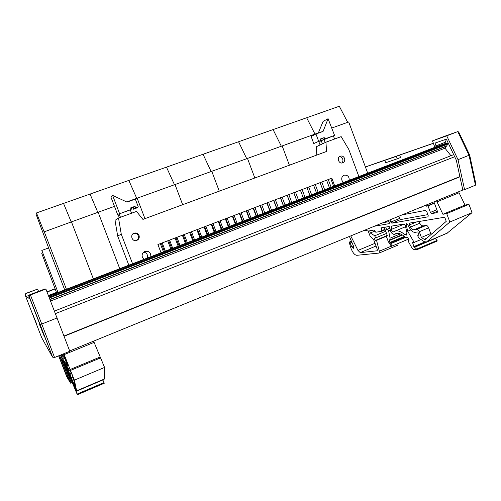 <?xml version="1.0" encoding="UTF-8"?>
<svg xmlns="http://www.w3.org/2000/svg" width="501" height="501" viewBox="0 0 501 501"><rect width="100%" height="100%" fill="white"/><g stroke="black" fill="none" stroke-linecap="round" stroke-linejoin="round"><path stroke-width="0.75" d="M48.635 296.016L56.663 292.922M97.814 212.368L90.048 194.069L97.814 212.368M119.752 268.693L98.133 212.249L119.752 268.693M56.694 292.991L41.733 253.299L42.453 252.347L41.827 250.456L48.61 247.914L36.091 214.271L36.473 212.944L44.126 231.863L71.455 221.868L93.355 278.863L71.455 221.868L114.478 206.362M36.473 212.944L63.533 203.406L71.217 221.949L63.533 203.406L128.832 180.404L136.717 198.346L128.832 180.404L166.482 167.14L174.467 184.737L166.482 167.14L203.049 154.258L211.121 171.53L203.049 154.258L238.57 141.745L246.73 158.698L238.57 141.745L273.089 129.577L281.33 146.229L273.089 129.577L306.662 117.754L314.972 134.105L306.662 117.754L339.309 106.25L347.681 122.313M41.827 250.456L58.041 292.471M64.717 289.897L48.553 247.982M45.541 235.633L45.666 235.965L45.541 235.633M44.22 231.681L66.414 289.246M144.952 218.655L137.149 198.189L144.952 218.655M126.947 201.865L175.018 184.543L182.671 204.715L175.018 184.543L211.773 171.292L219.288 191.188L211.773 171.292L247.481 158.429L254.852 178.043L247.481 158.429L282.176 145.923L289.415 165.274L282.176 145.923L318.373 132.878M367.703 173.158L348.696 121.95L331.825 128.031M318.749 141.414L320.07 144.964L318.749 141.414M302.103 189.528L305.015 197.313M303.33 197.958L300.412 190.173L303.324 197.964M321.767 182.026L324.648 189.747M322.988 190.386L320.101 182.658M308.697 187.011L311.597 194.776M309.912 195.421L307.013 187.656M288.814 194.601L291.745 202.423M290.129 203.049L287.192 195.215M290.035 203.08L287.104 195.252M275.375 199.73L278.331 207.596M276.784 208.191L273.828 200.319M276.602 208.259L273.646 200.387M261.785 204.915L264.76 212.819M263.288 213.388L260.313 205.473M263.012 213.495L260.038 205.579M254.934 207.527L257.921 215.455M256.487 216.012L253.5 208.078M256.161 216.138L253.174 208.197M268.599 202.31L271.561 210.201M270.058 210.783L267.089 202.892M269.826 210.871L266.858 202.98M282.113 197.156L285.056 205.003M283.472 205.61L280.529 197.763M283.334 205.667L280.391 197.814M295.477 192.058L298.402 199.861M296.749 200.494L293.824 192.691M296.698 200.513L293.774 192.71M315.248 184.512L318.141 192.252M316.469 192.898L313.576 185.151M328.249 179.552L331.123 187.249M329.47 187.888L326.596 180.185M330.773 178.588L333.641 186.278M248.045 210.157L251.039 218.11M133.454 233.497L133.742 233.41C135.846 233.046 137.368 233.835 138.295 235.771C138.89 237.793 138.301 239.372 136.535 240.493M139.04 235.451C139.66 237.737 138.909 239.39 136.792 240.411C132.013 242.315 129.44 234.199 134.462 233.071C136.579 232.708 138.107 233.504 139.04 235.451M339.34 156.713C340.905 156.732 342.026 157.514 342.703 159.067C343.198 160.633 342.897 161.942 341.795 162.994M344.531 158.347C345.095 160.414 344.506 161.898 342.765 162.794C339.039 164.428 336.315 157.727 340.091 156.231C342.058 155.617 343.536 156.325 344.531 158.347M325.205 152.047L326.52 151.465L325.963 142.178L341.175 136.623L348.828 149.505L358.879 176.559M326.52 151.465L142.929 219.4L136.497 211.422L118.518 217.991L115.023 220.39L117.679 236.04L121.267 234.186L118.518 217.991M132.571 263.751L121.267 234.186M161.046 252.786L157.909 244.551L331.825 178.187L334.693 185.877M343.467 182.496L341.97 180.492C341.3 177.899 342.089 176.12 344.344 175.162C347.688 174.968 349.31 176.678 349.21 180.285M144.1 259.311L142.39 257.17C141.702 254.827 142.365 252.992 144.382 251.652C148.691 250.544 150.851 252.228 150.851 256.712M128.832 265.198L117.679 236.04M325.963 142.178L316.3 146.743L316.801 155.153M320.928 140.355L313.77 143.562L320.928 140.355L320.415 138.971L324.216 137.593L324.729 138.971L319.776 141.37L319.632 140.988M320.565 139.378L324.216 137.593M130.323 209.994L131.181 209.412L130.611 207.921L135.045 206.312L135.614 207.796L133.529 209.199L132.972 207.74L130.836 208.516M132.972 207.74L135.045 206.312M313.77 143.562L311.127 136.485L315.962 133.992L323.076 131.431L328.074 118.706L323.076 121.424L318.254 133.166M319.776 141.37L321.285 140.825M119.326 217.697L118.161 214.653L117.76 214.942L118.205 214.779M117.76 214.942L110.909 197.018L112.606 195.39L127.041 202.097L135.32 199.11L138.263 206.832L135.614 207.796M133.529 209.199L136.134 208.247L138.263 206.832M131.181 209.412L119.169 213.927L130.279 209.881L131.556 213.226M320.916 132.208L322.97 131.156M328.074 118.706L334.562 135.395L324.729 138.971M318.642 141.188L315.962 133.992M322.412 143.856L321.241 140.706L334.562 135.395M119.576 213.633L112.606 195.39M120.453 217.29L119.169 213.927M325.174 142.553L323.99 139.372M334.568 139.034L333.415 135.946M249.642 218.649L246.642 210.689M249.273 218.787L246.273 210.833M234.142 215.461L237.161 223.452M235.839 223.966L232.821 215.962M235.376 224.147L232.351 216.144M213 223.527L216.05 231.587M214.848 232.051L211.798 223.991M214.228 232.289L211.178 224.223M198.697 228.988L201.771 237.092M200.65 237.524L197.576 229.414M199.93 237.8L196.855 229.69M184.23 234.506L187.33 242.659M186.291 243.054L183.197 234.9M185.464 243.373L182.37 235.22M170.835 249.01L167.71 240.812M171.768 248.653L168.649 240.455M169.601 240.092L172.713 248.289M162.218 242.91L165.349 251.126M164.441 251.477L161.309 243.254M163.451 251.859L160.32 243.63M176.934 237.292L180.041 245.465M179.051 245.847L175.945 237.668M178.168 246.185L175.062 238.006M191.488 231.738L194.57 239.866M193.492 240.28L190.405 232.151M192.722 240.58L189.635 232.445M205.867 226.252L208.93 234.33M207.771 234.781L204.709 226.696M207.101 235.038L204.039 226.953M227.135 218.135L230.166 226.151M228.882 226.646L225.851 218.624M228.368 226.847L225.337 218.824M241.113 212.8L244.119 220.772M242.76 221.298L239.754 213.32M242.34 221.461L239.334 213.482M220.089 220.822L223.127 228.863M221.887 229.339L218.843 221.298M221.317 229.558L218.273 221.517M143.756 252.072C146.881 252.924 148.052 254.934 147.275 258.09M446.66 146.123L447.406 144.288L447.092 142.935L439.233 145.597L48.666 296.085M447.092 142.935L48.81 296.46M450.925 155.723L445.007 148.196L50.601 301.013M445.007 148.196L446.134 146.373M453.699 154.64L54.54 311.033M454.689 156.732L55.536 313.563M443.297 136.748L432.501 140.875L434.517 146.348L436.064 145.822L435.05 143.079L446.36 139.146L456.267 160.063L462.83 190.036L69.67 350.938M55.054 288.745L46.994 291.839M55.135 288.958L47.075 292.052M56.469 292.409L48.434 295.496M431.561 234.067L430.71 233.51L428.605 227.817C427.885 226.17 427.052 225.381 426.1 225.444L423.232 225.888C422.049 225.957 420.884 225.068 419.738 223.233L418.761 221.555M427.898 214.622L400.775 219.519L399.692 218.411L398.871 216.213M389.039 221.636L382.902 222.745M426.1 225.444L416.788 229.339C417.721 229.283 418.548 230.084 419.268 231.738L421.379 237.455L424.159 239.309L425.299 239.478L446.234 221.354L444.706 217.209L409.298 223.139L409.298 224.968L410.519 227.066C411.659 228.919 412.811 229.815 413.97 229.759L416.788 229.339M402.096 214.891L425.537 210.395L426.777 211.604L428.18 215.386L428.048 216.827L391.857 223.183L390.78 222.062L389.96 219.858M388.588 220.421L389.296 222.331L389.221 223.634L374.328 226.252M362.987 230.898L367.84 230.084L370.158 236.315L373.602 239.484L377.259 249.316L377.209 250.794L360.238 252.617L357.958 250.419L350.763 235.902M447.011 233.253L472.036 212.687L449.829 222.031L426.464 241.996L424.178 241.657L418.936 238.138L417.784 236.021L417.84 235.213L419.043 235.176L417.847 231.938L415.022 232.339C413.212 232.414 411.421 231.017 409.655 228.143L407.457 224.354L406.411 223.659L406.217 224.673L407.689 231.243L414.152 242.403L412.599 242.597L413.845 246.611L416.644 249.122L416.669 249.805L413.676 249.504L411.891 247.889L408.296 241.413L408.259 240.737L409.029 240.63L407.902 237.593L405.61 237.549C401.476 233.698 397.988 232.483 395.139 233.904L394.362 234.424C391.838 234.174 390.348 231.932 389.903 227.711L389.177 226.508L385.689 227.097L386.584 229.508L387.43 229.37L388.601 230.867L390.079 238.182L389.747 239.935L389.183 240.054L389.158 240.555L389.872 242.478L391.012 243.542L391.425 246.304L388.313 241.67L386.352 236.403L386.39 235.652L387.286 235.508L384.248 227.335L381.524 227.792L381.474 231.337L375.781 232.239L373.934 230.053L369.7 230.754L370.27 232.984L374.748 235.783L375.562 237.962L374.285 238.144L375.168 240.53L376.545 240.348L379.326 251.226L379.088 253.068L356.8 255.316C354.602 255.022 352.66 252.686 350.976 248.314L349.141 242.115L350.118 242.985L351.627 246.542L353.449 248.289L353.481 246.066L349.41 236.453M404.075 224.016L391.569 226.108L391.406 229.383C391.65 231.093 392.264 231.982 393.254 232.044L394.08 231.487C396.986 230.015 400.562 231.067 404.802 234.643L406.417 235.094L406.887 232.527L405.309 225.506L404.075 224.016M434.342 202.949L426.483 206.174L427.986 205.867L430.403 212.411L431.668 213.633L437.21 212.606L437.354 211.121L433.941 201.859M434.442 203.224L427.986 205.867M420.402 207.401L422.03 207.07L421.917 206.775M472.036 212.687L468.949 204.345L465.009 205.078L459.066 192.791L436.978 201.847L442.928 214.278L446.71 213.614L449.829 222.031M465.009 205.078L442.928 214.278M468.949 204.345L446.71 213.614M385.707 231.249L374.748 235.783M386.509 233.422L375.562 237.962M386.265 235.921L375.168 240.53M386.315 236.284L376.545 240.348M397.794 245.177L398.232 243.442M426.075 205.078L426.483 206.174M408.472 239.134L391.425 246.304M389.878 228.149L386.584 229.508M418.961 234.969L418.203 235.288M410.87 229.909L407.689 231.243M420.978 239.509L414.152 242.403M416.707 249.767L437.072 241.087L437.054 240.411L435.269 238.47L414.884 247.143M435.269 238.47L434.818 238.438M430.71 233.51L421.379 237.455M436.584 200.776L436.978 201.847M459.066 192.791L458.672 191.733M71.674 373.677L69.958 374.391L75.469 387.893L73.353 378.023L71.493 373.22L66.107 365.267L69.958 374.391M61.811 354.539L64.886 358.797L67.785 366.262L62.475 358.572L61.003 354.871M60.922 354.902L62.086 358.008L60.158 355.215M59.494 355.491L69.363 380.196L66.489 375.424L58.717 355.81M104.421 379.05L104.565 367.433L74.38 380.146L76.634 390.874L65.694 364.665L77.367 394.744L63.12 360.845L70.735 381.311L62.393 359.774L63.264 362.668L60.608 357.589L70.553 383.14L66.739 376.739L58.636 355.842M65.33 364.114L63.477 361.365L64.623 364.553L69.852 376.063L65.33 364.114M64.022 354.714L63.539 354.908L68.192 365.598L63.665 353.781M64.141 355.027L63.746 355.19M104.565 367.433L94.1 342.358L64.172 354.62L74.38 380.146M99.975 357.081L70.034 369.544M100.845 357.77L70.603 370.377M64.109 364.208L63.464 364.477M65.061 366.669L64.416 366.932M65.913 369.043L65.262 369.312M66.051 369.425L65.481 369.663M63.182 353.982L63.539 354.908M71.749 380.885L70.735 381.311M74.555 386.208L74.142 386.384M77.361 394.725L104.252 383.259L104.02 382.576L102.862 379.965L76.02 391.394M74.636 383.998L73.891 384.311M63.827 353.719L64.172 354.62M94.1 342.358L93.624 341.131M436.064 145.822L445.639 142.14L444.744 139.704M399.635 155.085L396.366 156.337L397.274 158.786L400.543 157.533L399.635 155.085L433.403 143.317M365.423 167.002L396.366 156.337M432.501 140.875L446.723 135.827L458.02 159.675L464.565 189.654L462.83 190.036M464.565 189.654L475.449 185.195L475.906 184.199L469.669 155.022M397.274 158.786L385.695 162.731L384.812 160.358M365.398 166.946L433.378 143.242M446.723 135.827L457.764 131.606L469.049 155.316L475.449 185.195M458.02 159.675L469.662 155.009L458.709 132.013L457.814 131.588L443.247 136.767M28.839 295.577L25.908 296.379L25.432 295.152L26.165 293.467L37.65 289.09L25.92 293.379M28.751 296.98L29.296 297.275L52.611 357.125L54.559 357.507L69.796 351.27L45.898 289.039L44.689 289.046L29.709 294.776L28.751 296.98L29.371 298.583L25.908 296.379M37.65 289.09L38.546 291.394M44.226 336.221L39.385 324.203L44.226 336.221M36.823 324.466L33.266 315.549L36.823 324.466M52.148 356.436L41.733 337.768L25.138 294.989L25.833 293.348L26.234 293.442M29.296 297.275L29.196 296.542L30.411 294.957L29.797 294.738M39.93 324.567L41.746 324.028L30.411 294.957L45.898 289.039M57.246 317.91L41.746 324.028L54.559 357.507M36.091 214.271L41.771 229.646L36.091 214.271M41.733 253.293L47.144 267.91L41.733 253.299M447.337 143.599L49.117 297.237M447.406 144.288L49.405 297.963M447.067 145.785L49.95 299.36M459.887 176.59L64.047 335.996M459.937 176.822L64.141 336.252M428.605 227.817L419.268 231.738M423.232 225.888L413.97 229.759M419.738 223.233L410.519 227.066M416.682 221.905L409.298 224.968M400.775 219.519L391.857 223.183M399.692 218.411L390.78 222.062M376.032 246.016L360.238 252.617M375.024 243.311L357.958 250.419M384.993 229.326L381.762 230.66M381.562 231.305L385.175 229.815L381.593 231.287M374.685 231.168L370.27 232.984M391.281 246.191L379.326 251.226M351.42 241.206L349.272 242.089M351.871 242.265L350.118 242.985M353.374 245.816L351.627 246.542M436.847 209.744L430.403 212.411M437.404 211.259L431.668 213.633M404.351 236.409L389.872 242.478M404.833 236.829L390.298 242.929M404.889 236.879L390.536 242.897M405.509 237.455L391.012 243.542M386.421 235.633L387.21 235.307L386.446 235.633M389.878 228.362L387.43 229.37M390.21 230.197L388.601 230.867M400.337 233.904L390.079 238.182M402.447 235L389.158 240.555M447.6 232.946L426.652 241.858M407.357 224.197L406.217 224.673M421.022 239.541L412.567 243.117M424.742 241.977L413.845 246.611M425.762 242.202L414.277 247.093M437.054 240.411L416.644 249.122M437.116 240.568L416.7 249.285M408.96 240.449L408.309 240.724M396.848 233.353L394.512 234.324M404.313 224.047L391.406 229.383M407.019 233.716L404.802 234.643M426.796 238.194L424.159 239.309M72.989 377.084L71.361 377.767M71.317 372.957L69.514 373.708M68.806 369.25L67.804 369.669M67.222 366.907L66.777 367.095M64.209 357.858L62.475 358.572M63.22 356.48L61.842 357.044M67.403 375.042L66.489 375.424M66.226 371.993L65.236 372.406M70.66 381.142L69.958 381.436M67.059 362.567L66.664 362.73M67.735 364.315L67.384 364.459M69.889 376.564L69.032 376.921M70.14 377.172L69.282 377.535M70.171 377.24L69.32 377.597M70.509 378.055L69.652 378.418M68.13 372.506L67.522 372.757M68.975 374.416L68.186 374.748M104.484 378.956L76.628 390.811M74.574 386.252L74.067 386.465M76.258 390.173L75.601 390.448M76.559 390.805L75.87 391.099M104.02 382.576L77.11 394.062M104.089 382.758L77.185 394.243M65.393 364.233L64.623 364.553M134.462 233.071L133.742 233.41M343.993 175.287L344.344 175.162M446.842 146.104L50.044 299.598M397.913 245.127L379.088 253.068M402.084 234.775L389.747 239.935M447.399 233.09L426.464 241.996M418.892 234.775L417.89 235.194M437.072 241.087L416.669 249.805M408.954 240.442L408.29 240.724M396.097 233.51L395.139 233.904M396.974 233.334L394.362 234.424M405.585 226.715L395.126 231.055M72.294 382.432L70.572 383.152M68.819 374.053L68.086 374.36M104.471 379.025L76.634 390.874M104.252 383.259L77.367 394.744M66.633 367.396L66.007 367.653M25.833 293.348L26.165 293.467M29.709 294.776L30.317 295.001M29.196 296.542L40.118 324.567M40.13 324.567L52.611 357.125"/></g></svg>
